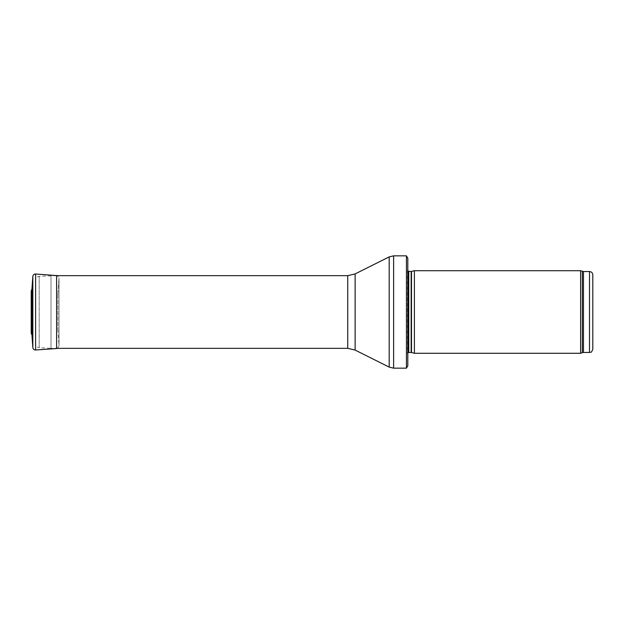 <?xml version="1.0" encoding="UTF-8"?>
<svg xmlns="http://www.w3.org/2000/svg" width="624" height="624" viewBox="0 0 624 624"><rect width="100%" height="100%" fill="white"/><g stroke="black" fill="none" stroke-linecap="round" stroke-linejoin="round"><path stroke-width="0.47" stroke-dasharray="3.12 2.34" d="M406.442 368.16L406.442 255.84M407.8 365.851L407.8 258.149M407.8 352.864L407.8 271.136M414.406 353.293L414.406 270.707M580.609 353.293L580.609 270.707M592.8 274.833L592.8 349.167M35.428 343.762L35.428 280.238L35.428 343.762C35.638 346.07 36.886 347.389 39.187 347.716L39.187 276.284L39.187 347.716L51.02 348.34L51.02 275.66L51.02 348.34L56.605 348.34M57.853 294.598L57.853 329.402L57.853 294.598L59.015 278.039L57.416 275.66L59.015 278.039L59.007 345.774L59.007 278.226L57.853 294.653M31.91 298.997L31.91 325.003L31.91 298.997L31.364 297.43L31.208 332.982L31.208 291.018L31.364 326.57L31.91 325.003M31.957 288.951L31.957 335.049M408.743 352.466L408.743 271.534M411.154 352.466L411.154 271.534M411.497 352.513L411.497 271.487M582.332 352.669L582.332 271.331M583.463 352.466L583.463 271.534M589.493 352.466L589.493 271.534M393.627 368.16L393.627 255.84M389.189 367.115L389.189 256.885M355.126 350.08L355.126 273.92M347.74 348.34L347.74 275.66M32.838 347.599L32.838 276.401M56.605 348.527L56.605 275.473M35.599 349.994L35.599 274.006M407.417 270.208L407.417 353.792L407.417 270.208M56.605 275.66L39.187 276.284C36.886 276.611 35.638 277.93 35.428 280.238M57.853 329.402L59.015 345.961L59.015 278.039L59.015 345.961L57.416 348.34M31.543 294.832L31.372 297.25M31.2 290.792L31.2 333.208"/><path stroke-width="0.94" d="M406.442 368.16L406.442 255.84L407.8 258.149L407.8 365.851L406.442 368.16L393.627 368.16L389.189 367.115L355.126 350.08L347.74 348.34L56.605 348.34M407.8 267.4L407.8 356.6M411.497 271.487L411.497 352.513L414.406 353.293L414.406 270.707L411.154 271.534L407.8 271.136M414.406 270.707L580.609 270.707L580.609 353.293L414.406 353.293M589.493 271.534L589.493 352.466C590.507 351.764 591.107 353.824 592.8 349.167L592.8 274.833C592.605 272.828 591.505 271.729 589.493 271.534L583.463 271.534L580.609 270.707M35.599 274.006L35.599 349.994L56.605 348.527L56.605 275.473L57.416 275.66L35.599 274.006C34.016 274.045 33.095 274.841 32.838 276.401L31.957 288.974M31.957 335.049L31.957 288.951L31.208 291.018L31.2 333.208L31.957 335.049L32.838 347.599L32.838 276.401L31.957 288.951M31.2 333.208L31.208 291.018M408.743 271.534L408.743 352.466L407.8 352.864M411.154 271.534L411.154 352.466L408.743 352.466M582.332 271.331L582.332 352.669L580.609 353.293M583.463 271.534L583.463 352.466L582.332 352.669M406.442 255.84L393.627 255.84L393.627 368.16M347.74 348.34L347.74 275.66L355.126 273.92L389.189 256.885L389.189 367.115M355.126 273.92L355.126 350.08M583.463 352.466L589.493 352.466M389.189 256.885L393.627 255.84M347.74 275.66L56.605 275.66M56.605 348.527L57.416 348.34M35.599 349.994C34.016 349.955 33.095 349.159 32.838 347.599"/></g></svg>
